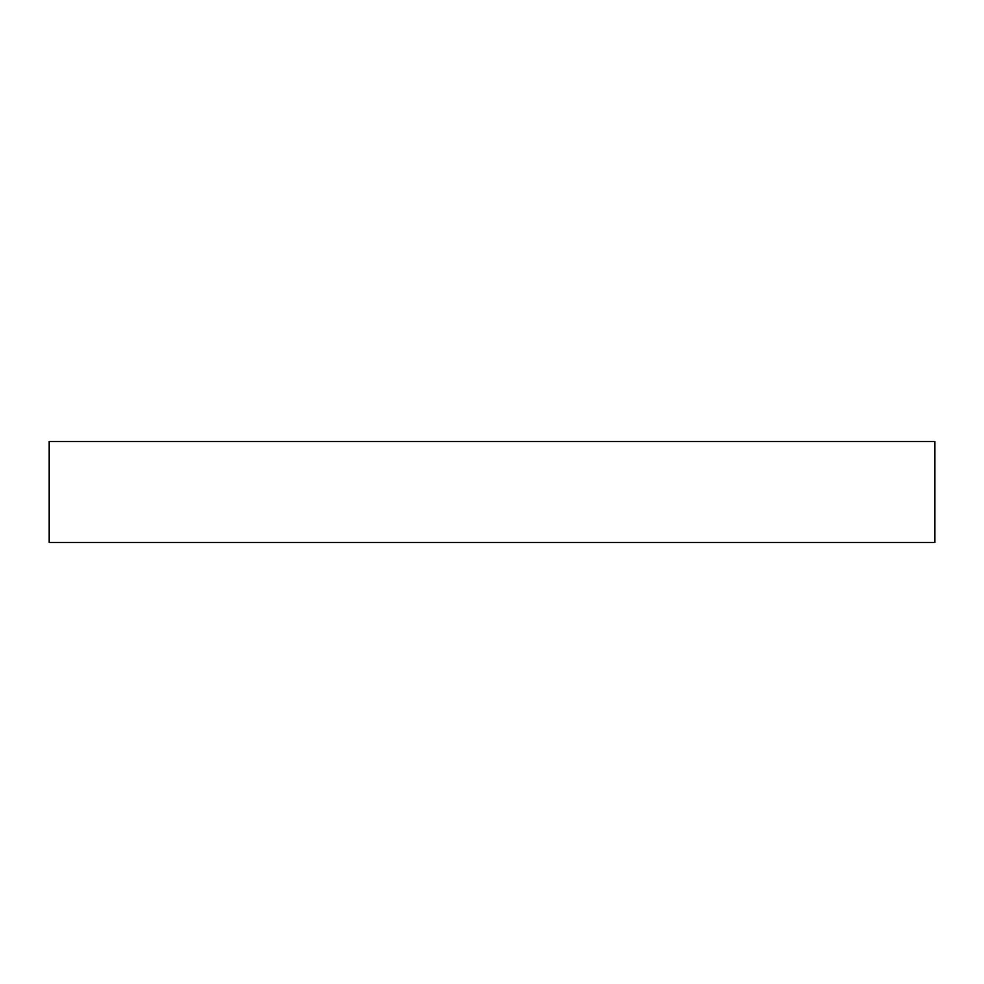 <?xml version="1.0" encoding="UTF-8"?>
<svg xmlns="http://www.w3.org/2000/svg" width="984" height="984" viewBox="0 0 984 984"><rect width="100%" height="100%" fill="white"/><g stroke="black" fill="none" stroke-linecap="round" stroke-linejoin="round"><path stroke-width="1.48" d="M934.8 542.516L934.8 441.484L49.2 441.484L49.2 542.516L934.8 542.516"/></g></svg>
